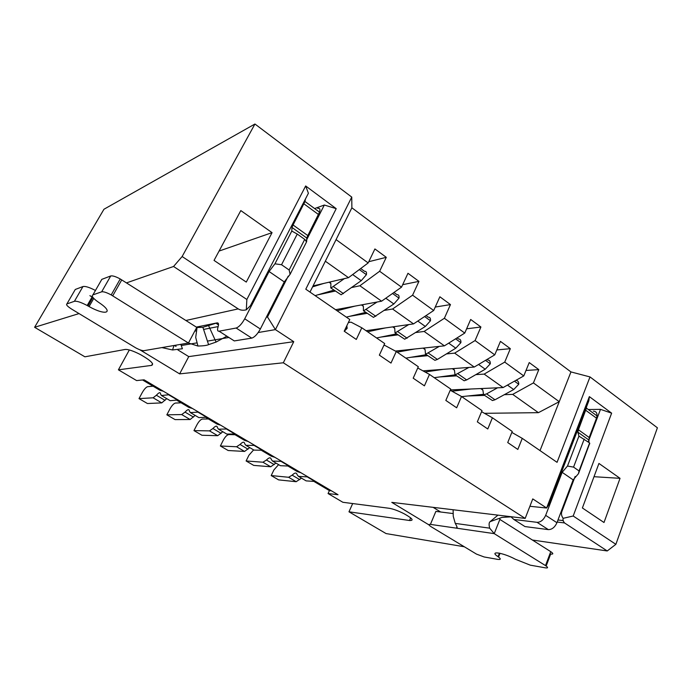 <?xml version="1.0" encoding="UTF-8"?>
<svg xmlns="http://www.w3.org/2000/svg" width="692" height="692" viewBox="0 0 692 692"><rect width="100%" height="100%" fill="white"/><g stroke="black" fill="none" stroke-linecap="round" stroke-linejoin="round"><path stroke-width="1.04" d="M178.129 399.985L170.206 400.694L161.435 395.521L160.57 394.085C160.432 391.897 159.039 392.277 156.392 395.244L153.105 397.805L161.764 402.882L166.737 398.644M161.764 402.882L147.439 403.522L139.005 398.618L153.105 397.805M330.101 281.955L330.897 283.876L330.785 287.941L341.139 294.775L361.233 280.684L366.405 274.689C366.812 272.311 366.189 271.178 364.528 271.307L360.696 268.539M341.139 294.775L330.785 287.941M315.128 295.622L333.907 290.13M344.279 331.269L347.168 328.311L346.83 325.742M368.775 261.706L386.283 257.32L374.908 248.947L368.179 262.934L336.07 239.614L351.882 207.799L351.752 197.09L254.941 124.015L103.956 209.252L34.6 327.29L79.026 313.58M325.335 261.204L348.5 277.674L368.179 262.934M348.5 277.674L313.052 285.917M305.665 185.966L246.854 299.472L182.134 256.524L173.554 266.481L238.204 308.892C240.418 310.275 243.117 310.587 246.317 309.817L250.426 305.682L308.407 193.25L305.665 185.966L336.208 208.655L275.407 329.617L293.754 341.684L283.322 362.781L525.176 518.412L532.762 498.906L546.628 508.023L589.35 396.62L611.633 413.159L573.192 516.007L615.871 544.327L657.4 427.794L590.008 376.932L557.051 462.334L522.261 438.365L517.824 449.437L507.729 442.56L512.227 431.445L492.41 417.786L487.782 428.979L477.324 421.861L482.021 410.633L461.495 396.49L456.668 407.796L445.83 400.417L450.734 389.068L429.472 374.415L424.421 385.842L413.193 378.195L418.314 366.725L396.265 351.536L390.989 363.075L379.346 355.143L384.691 343.561L361.812 327.792L356.302 339.452L344.209 331.226L349.806 319.522L305.786 289.187L351.752 197.09M182.134 256.524L254.941 124.015M240.816 210.576L272.06 232.642L246.283 282.077L214.044 260.417L240.816 210.576M582.387 507.971L598.935 463.441L620.032 478.328L604.004 522.503L582.387 507.971M126.506 282.89L173.554 266.481M246.317 309.817L246.854 299.472M511.838 432.422L522.261 438.365M467.818 395.98L484.538 395.392M504.312 394.682L512.694 394.388L538.411 412.666L559.248 401.689L540.019 450.604M351.882 207.799L570.952 371.924L559.248 401.689L533.42 382.927L512.694 394.388M533.42 382.927L538.8 369.623L526.006 370.454M410.659 517.85L409.526 520.505C414.248 520.678 412.441 518.42 404.093 513.741C398.168 510.757 393.203 508.94 389.215 508.283L342.86 502.28L328.069 493.543L329.409 490.602L331.442 490.827M314.41 481.718L329.409 490.602M538.8 369.623L529.233 362.582L523.775 375.92L504.736 362.098L484.158 374.104L503.093 387.563L523.775 375.92M503.093 387.563L450.371 389.925M300.916 472.74L297.37 471.633L288.417 466.33M594.004 476.702L620.032 478.328M352.678 503.551L348.976 511.803L386.058 533.567L464.176 546.741M409.526 520.505L348.976 511.803M177.861 349.901L188.752 356.614L179.635 373.879L139.793 349.745M34.6 327.29L84.9 356.812L125.183 349.443C128.245 349.218 133.383 350.956 140.597 354.667C150.7 360.463 154.385 364.035 151.678 365.376L152.586 363.681M328.069 493.543L338.016 494.719L144.092 379.822L136.618 380.583L118.41 369.831L151.678 365.376M428.988 524.899L391.793 502.375L525.176 518.412M179.635 373.879L283.322 362.781M89.899 295.648L92.071 296.989M188.752 356.614L293.754 341.684M181.243 345.524L196.727 342.912M207.418 341.104L228.888 337.48M258.211 332.523L275.407 329.617L267.493 316.971L288.201 276.169M175.699 345.213L176.019 346.407L174.436 345.429M336.208 208.655L324.323 205.031L314.618 208.552M305.942 241.231L324.323 205.031M194.746 331.139L196.147 330.871M203.586 329.418L218.179 326.581M266.351 317.195L267.493 316.971M163.424 391.274L160.008 390.305L142.561 379.977M118.41 369.831L129.335 349.962M219.07 251.066L272.06 232.642M590.008 376.932L570.952 371.924M532.382 540.028L607.23 550.953L615.871 544.327M573.192 516.007L563.115 518.325L562.942 520.557L564.516 522.927L557.198 522.053M607.23 550.953L564.516 522.927M563.115 518.325C561.515 515.998 561.074 513.784 561.809 511.691L575.13 476.459M588.191 441.928L600.5 409.353L588.338 409.534M529.899 506.284L546.628 508.023L549.483 503.542L588.866 400.746L589.35 396.62M433.123 507.34L440.666 512.002M611.633 413.159L600.5 409.353M484.452 413.314L538.411 412.666M386.283 257.32L379.648 271.264L359.883 285.761L351.882 287.491M366.042 330.707L413.531 323.899L433.694 310.509L412.588 295.181L418.945 281.367L407.969 273.288L401.524 287.145L379.648 271.264M433.694 310.509L439.87 296.781L450.466 304.584L444.376 318.268L424.144 331.442L415.987 332.506M395.392 351.06L444.402 345.844L464.756 333.068L444.376 318.268M464.756 333.068L470.681 319.462L480.914 327.005L475.075 340.559L454.653 353.128L446.418 353.915M422.933 370.843L474.236 367.045L494.763 354.858L475.075 340.559M494.763 354.858L500.446 341.381L510.341 348.673L504.736 362.098M484.158 374.104L475.845 374.632M456.59 375.86L439.783 376.924M481.58 411.697L492.41 417.786M510.341 348.673L496.839 349.936M274.897 457.326L271.368 456.236L261.706 450.518M450.233 390.236L461.495 396.49M427.734 355.688L410.823 357.297M480.914 327.005L466.607 328.812M248.168 441.487L244.665 440.423L234.251 434.265M417.743 368.006L429.472 374.415M397.926 334.859L380.885 337.082M450.466 304.584L435.242 307.058M220.696 425.208L217.227 424.179L206.026 417.553M383.792 345.507L384.804 345.386L396.265 351.536M412.588 295.181L392.572 309.004L384.501 310.379M367.123 313.338L349.918 316.261M418.945 281.367L402.666 284.68M335.568 309.705L381.586 301.193L401.524 287.145M192.463 408.479L189.02 407.484L176.988 400.365M348.344 322.576L351.026 322.143L361.812 327.792M335.265 291.072L317.844 294.827M359.883 285.761L381.586 301.193M392.572 309.004L413.531 323.899M424.144 331.442L444.402 345.844M454.653 353.128L474.236 367.045M309.99 292.076L336.07 239.614M323.735 283.435L312.576 286.869M344.339 278.642L331.226 287.846M153.079 386.205L147.673 386.664C146.055 387.139 144.221 389.163 142.171 392.727L139.005 398.618M161.435 395.521L169.237 394.717M169.064 395.046L177.956 400.313M359.304 269.586L366.405 274.689M345.991 327.498L347.168 328.311M207.202 417.215L198.898 417.622L190.378 412.596L189.392 411.1C189.15 408.877 187.696 409.214 185.041 412.103L181.693 414.569L190.118 419.508L195.161 415.416M190.118 419.508L175.059 419.603L166.85 414.828L181.693 414.569M362.547 304.714L363.378 306.642L363.43 310.76L373.472 317.377L393.852 303.97L398.999 298.131C399.327 295.735 398.635 294.567 396.905 294.628L393.938 292.491M373.472 317.377L363.43 310.76M346.355 317.135L365.739 312.369M380.911 351.744L381.128 351.285M355.031 306.106L337.09 310.76M377.079 302.023L363.888 310.673M181.131 402.813L175.439 403.055C173.753 403.471 171.91 405.451 169.912 408.981L166.85 414.828M190.378 412.596L198.569 412.095M198.396 412.423L207.038 417.544M392.528 293.477L398.999 298.131M235.47 433.962L226.812 434.083L218.516 429.196L217.426 427.656C217.08 425.398 215.575 425.684 212.92 428.512L209.503 430.882L217.703 435.692L222.815 431.73M217.703 435.692L201.96 435.259L193.959 430.606L209.503 430.882M393.904 326.71L394.769 328.657L394.985 332.8L404.716 339.218L425.355 326.46L430.476 320.768C430.735 318.372 429.966 317.17 428.184 317.161L426.03 315.604M404.716 339.218L394.985 332.8M376.578 337.964L396.516 333.881M385.375 327.939L367.608 331.788M408.721 324.591L395.452 332.74M208.439 418.98L202.488 419.023C200.732 419.378 198.881 421.307 196.935 424.81L193.959 430.606M218.516 429.196L227.071 428.988M226.907 429.308L235.306 434.282M424.603 316.547L430.476 320.768M262.96 450.25L253.973 450.111L245.902 445.345L244.708 443.754C244.259 441.47 242.71 441.712 240.037 444.48L236.577 446.755L244.561 451.435L249.734 447.612M244.561 451.435L228.17 450.518L220.376 445.985L236.577 446.755M424.222 347.99L425.13 349.936L425.485 354.122L434.931 360.333L437.387 359.425L455.794 348.197L460.889 342.644C461.08 340.239 460.258 339.002 458.415 338.933L457.014 337.921M434.931 360.333L425.485 354.122M405.849 358.136L426.298 354.693M414.793 348.993L397.165 352.15M439.308 346.381L425.969 354.07M235.02 434.723L228.827 434.567C227.019 434.879 225.16 436.764 223.257 440.233L220.376 445.985M245.902 445.345L254.794 445.414M254.63 445.734L262.804 450.57M455.578 338.829L460.889 342.644M289.697 466.097L280.398 465.699L272.544 461.062L271.264 459.427C270.719 457.118 269.119 457.317 266.446 460.024L262.934 462.213L270.71 466.771L275.944 463.069M270.71 466.771L253.704 465.387L246.11 460.967L262.934 462.213M453.563 368.577L454.506 370.523L454.999 374.744L464.159 380.773L466.659 379.925L485.23 369.217L490.299 363.802C490.429 361.388 489.547 360.117 487.661 359.996L486.96 359.494M464.159 380.773L454.999 374.744M434.213 377.685L455.137 374.839M443.321 369.338L425.035 371.993M468.899 367.443L455.492 374.709M246.11 460.967L248.912 455.258L253.618 449.895M272.544 461.062L281.756 461.391M281.601 461.711L289.55 466.417M485.507 360.35L490.299 363.802M315.734 481.52L306.141 480.879L298.486 476.373L297.11 474.695C296.487 472.359 294.835 472.515 292.162 475.162L288.607 477.272L296.176 481.71L301.461 478.129M296.176 481.71L278.608 479.885L271.203 475.568L288.607 477.272M481.961 388.506L482.938 390.461L483.561 394.7L492.462 400.556L494.996 399.777L513.706 389.553L518.749 384.259C518.818 381.846 517.884 380.548 515.947 380.375L515.912 380.349M492.462 400.556L483.561 394.7M461.711 396.637L483.5 394.31M471.001 388.999L451.962 391.196M497.531 387.814L486.588 393.886L484.063 394.682M271.203 475.568L273.92 469.911L278.617 464.643M298.486 476.373L307.992 476.935M307.845 477.255L315.587 481.84M514.45 381.171L518.749 384.259M196.303 327.1L217.046 322.896C218.585 322.714 218.923 324.09 218.041 327.013C217.15 329.946 217.496 331.338 219.053 331.2L234.285 340.922L251.767 338.12C254.621 337.194 257.485 334.158 260.348 329.003L284.274 281.921L290.095 274.309L306.642 241.681L306.764 238.039L307.81 235.574L319.514 212.15C320.405 209.122 319.834 207.894 317.81 208.474M180.811 344.331L182.411 348.751L172.55 349.962L161.919 347.583L143.953 350.662C142.292 350.775 139.602 349.867 135.874 347.938L71.83 309.22C67.522 306.478 65.87 304.714 66.882 303.926L74.416 301.305C76.769 300.873 81.025 302.274 87.183 305.509L89.086 306.565C105.876 316.019 114.742 312.905 98.818 302.482C93.135 298.512 91.171 295.977 92.918 294.87L101.663 291.825C103.523 291.479 106.698 292.508 111.196 294.93L188.44 343.024L197.938 346.035C203.249 345.939 206.796 345.481 208.586 344.651L216.094 342.073L226.855 336.182M219.053 331.2L236.145 328.034C238.956 327.057 241.811 323.977 244.717 318.796L269.084 271.515L274.932 263.825L291.79 231.067L297.257 234.052L304.714 239.38L289.144 270.001L281.549 264.733L274.932 263.825M307.81 235.574L293.062 224.987L291.989 227.46L291.79 231.067M293.062 224.987L304.982 201.476L319.514 212.15M305.449 198.993L304.982 201.476M218.464 323.804L217.046 322.896L202.886 327.29L197.004 327.524L120.244 278.971C115.78 276.558 112.606 275.554 110.729 275.961L101.663 291.825M290.095 274.309L289.144 270.001M306.642 241.681L304.714 239.38M297.257 234.052L281.549 264.733M66.882 303.926L75.281 289.464L82.962 286.54C85.28 286.03 89.441 287.336 95.444 290.467M92.918 294.87L101.819 279.352L110.729 275.961M589.584 443.65L578.486 473.648L573.158 479.876L556.948 522.719C554.837 527.304 551.965 529.605 548.332 529.614L524.96 526.569L513.845 519.467L510.904 516.699M513.845 519.467L537.053 522.33C540.66 522.287 543.531 519.96 545.668 515.35L562.146 472.325L567.492 466.045L578.927 436.107L589.619 442.949L579.057 470.932L573.556 467.117L567.492 466.045M586.461 407.026L586.427 408.124L597.04 415.918L596.495 418.176L589.186 437.5L578.434 429.784L577.846 432.128L578.927 436.107M578.434 429.784L586.427 408.124M453.104 509.744L453.26 516.327L455.258 523.394L489.685 528.169L494.226 533.636L456.417 528.152C457.732 528.627 457.351 527.044 455.258 523.394M497.955 515.142L490.109 521.656C488.933 522.555 488.794 524.726 489.685 528.169M546.152 566.021L550.668 554.041C553.47 554.353 553.505 553.557 550.754 551.662L545.504 565.598C548.28 567.466 548.263 568.218 545.469 567.855L530.271 565.156L515.367 559.231C502.816 552.432 488.448 550.46 498.041 556.679C501.138 558.937 500.999 559.828 497.626 559.361L484.141 556.965L476.485 554.11L431.375 526.88C428.53 525.046 428.201 524.207 430.415 524.389L456.417 528.152L456.936 526.897M545.504 565.598L494.226 533.636L499.866 519.424L499.676 518.239M550.754 551.662L499.866 519.424M452.966 513.542L435.865 511.397L430.415 524.389M490.109 521.656L502.037 517.4L510.947 516.855M597.04 415.918C597.196 412.89 595.976 411.299 593.373 411.16M588.875 442.413L589.186 437.5M578.486 473.648L579.057 470.932M589.74 443.823L589.619 442.949M584.204 439.074L573.556 467.117M238.204 308.892L185.871 320.491M561.809 511.691L561.143 511.622M156.392 395.244L165.068 400.348M352.661 274.56L361.233 280.684M333.518 286.67L343.457 293.624M329.011 282.206L330.888 283.521M185.041 412.103L193.483 417.077M385.799 298.217L393.852 303.97M366.241 309.583L375.834 316.305M361.406 304.921L363.361 306.288M212.92 428.512L221.129 433.348M417.795 321.071L425.355 326.46M397.848 331.728L407.13 338.232M392.727 326.883L394.743 328.293M240.037 444.48L248.039 449.186M448.701 343.137L455.794 348.197M428.417 353.136L437.387 359.425M423.011 348.119L425.087 349.572M266.446 460.024L274.231 464.609M478.579 364.468L485.23 369.217M457.974 373.844L466.659 379.925M452.326 368.672L454.445 370.159M292.162 475.162L299.748 479.625M507.47 385.098L513.706 389.553M486.588 393.886L494.996 399.777M480.698 388.567L482.869 390.089M196.744 327.385L188.44 343.024L161.919 347.583M215.999 323.216L218.516 324.937M251.767 338.12L236.145 328.034M260.348 329.003L244.717 318.796M284.274 281.921L269.084 271.515M318.51 214.52L303.952 203.855M202.886 327.29L208.586 344.651M121.757 279.879L112.727 295.83M74.416 301.305L82.962 286.54M87.996 305.959L92.91 297.396M548.332 529.614L537.053 522.33M556.948 522.719L545.668 515.35M573.158 479.876L562.146 472.325M596.495 418.176L585.856 410.391M500.013 553.28L498.543 557.025M498.041 556.679L499.434 553.15M563.331 520.6L557.986 519.977M291.989 227.46L306.764 238.039M208.629 325.768L216.094 342.073M197.047 327.55L195.706 337.402L197.938 346.035M111.196 294.93L120.244 278.971M174.021 345.498L172.55 349.962M92.365 296.479L87.183 305.509M93.757 298.408L89.086 306.565M588.615 439.835L577.846 432.128"/></g></svg>
